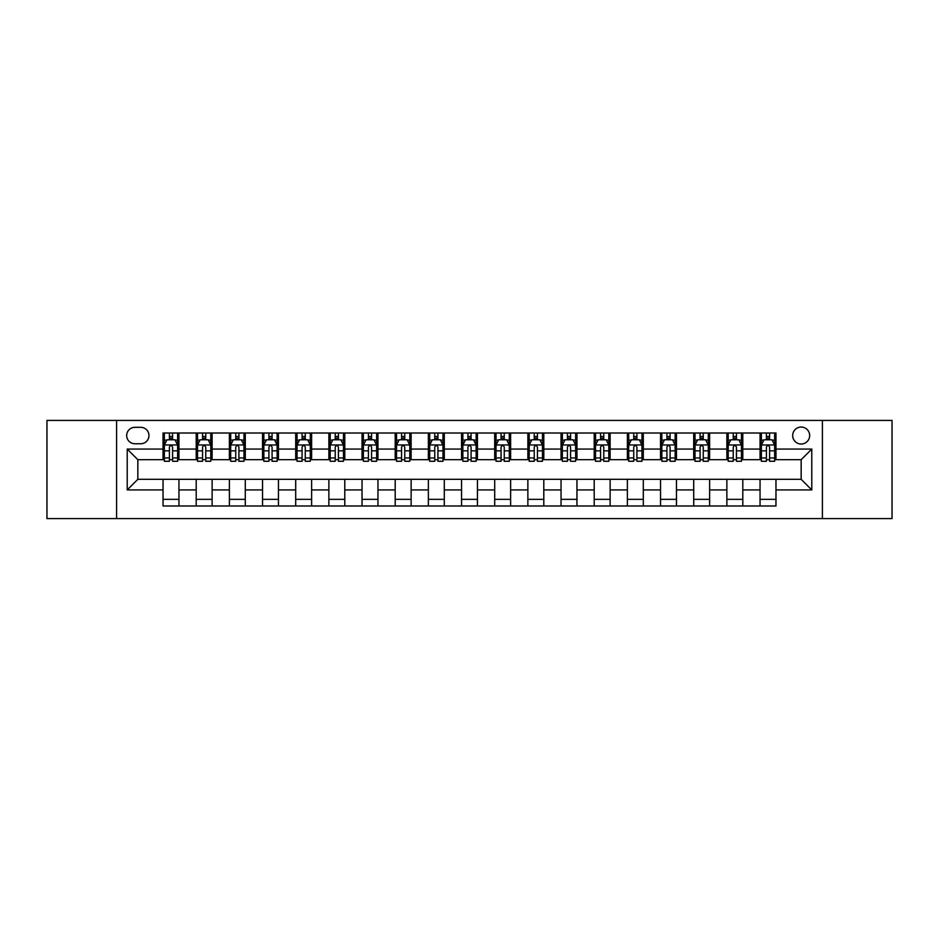<?xml version="1.0" encoding="UTF-8"?>
<svg xmlns="http://www.w3.org/2000/svg" width="939" height="939" viewBox="0 0 939 939"><rect width="100%" height="100%" fill="white"/><g stroke="black" fill="none" stroke-linecap="round" stroke-linejoin="round"><path stroke-width="1.41" d="M801.167 427.045A8.486 8.486 0 0 0 792.68 435.532A8.486 8.486 0 0 0 801.167 444.03A8.486 8.486 0 0 0 809.664 435.532A8.486 8.486 0 0 0 801.167 427.045M822.4 518.586L892.05 518.586L892.05 420.414L822.4 420.414L822.4 518.586L116.6 518.586L116.6 420.414L46.95 420.414L46.95 518.586L116.6 518.586M134.911 443.76L140.744 443.76A8.228 8.228 0 0 0 148.972 435.532A8.228 8.228 0 0 0 140.744 427.315L134.911 427.315A8.228 8.228 0 0 0 126.683 435.532A8.228 8.228 0 0 0 134.911 443.76M822.4 420.414L116.6 420.414M163.034 489.935L127.211 489.935L127.211 449.065L163.034 449.065L163.034 459.687L137.833 459.687L137.833 479.313L163.034 479.313L163.034 505.98L775.966 505.98L775.966 479.313L801.167 479.313L801.167 459.687L775.966 459.687L775.966 449.065L811.789 449.065L811.789 489.935L775.966 489.935M775.966 449.065L775.966 433.02L163.034 433.02L163.034 449.065M760.05 433.02L760.05 459.687L761.376 459.687M766.412 459.687L769.593 459.687M774.64 459.687L775.966 459.687M760.05 459.687L741.47 459.687M726.88 433.02L726.88 459.687L728.206 459.687M733.242 459.687L736.434 459.687M726.88 459.687L708.299 459.687M693.71 433.02L693.71 459.687L695.036 459.687M700.083 459.687L703.264 459.687M693.71 459.687L675.141 459.687M660.54 433.02L660.54 459.687L661.866 459.687M666.913 459.687L670.094 459.687M660.54 459.687L641.971 459.687M627.381 433.02L627.381 459.687L628.707 459.687M633.743 459.687L636.924 459.687M627.381 459.687L608.801 459.687M594.211 433.02L594.211 459.687L595.537 459.687M600.573 459.687L603.765 459.687M594.211 459.687L575.63 459.687M561.041 433.02L561.041 459.687L562.367 459.687M567.414 459.687L570.595 459.687M561.041 459.687L542.472 459.687M527.871 433.02L527.871 459.687L529.197 459.687M534.244 459.687L537.425 459.687M527.871 459.687L509.302 459.687M494.712 433.02L494.712 459.687L496.038 459.687M501.074 459.687L504.255 459.687M494.712 459.687L476.132 459.687M461.542 433.02L461.542 459.687L462.868 459.687M467.904 459.687L471.096 459.687M461.542 459.687L442.962 459.687M428.372 433.02L428.372 459.687L429.698 459.687M434.745 459.687L437.926 459.687M428.372 459.687L409.803 459.687M395.202 433.02L395.202 459.687L396.528 459.687M401.575 459.687L404.756 459.687M395.202 459.687L376.633 459.687M362.043 433.02L362.043 459.687L363.37 459.687M368.405 459.687L371.586 459.687M362.043 459.687L343.463 459.687M328.873 433.02L328.873 459.687L330.199 459.687M335.235 459.687L338.427 459.687M328.873 459.687L310.293 459.687M295.703 433.02L295.703 459.687L297.029 459.687M302.076 459.687L305.257 459.687M295.703 459.687L277.134 459.687M262.533 433.02L262.533 459.687L263.859 459.687M268.906 459.687L272.087 459.687M262.533 459.687L243.964 459.687M229.374 433.02L229.374 459.687L230.701 459.687M235.736 459.687L238.917 459.687M229.374 459.687L210.794 459.687M196.204 433.02L196.204 459.687L197.53 459.687M202.566 459.687L205.758 459.687M196.204 459.687L177.624 459.687M163.034 459.687L164.36 459.687M169.407 459.687L172.588 459.687M163.034 479.313L178.95 479.313L178.95 505.98M775.966 479.313L178.95 479.313M178.95 433.02L178.95 459.687M163.034 439.652L164.36 439.652M169.407 439.652L172.588 439.652M177.624 439.652L178.95 439.652M163.034 499.348L178.95 499.348M196.204 479.313L196.204 505.98M212.12 433.02L212.12 459.687M196.204 439.652L197.53 439.652M202.566 439.652L205.758 439.652M210.794 439.652L212.12 439.652M212.12 479.313L212.12 505.98M196.204 499.348L212.12 499.348M229.374 479.313L229.374 505.98M245.29 479.313L245.29 505.98M229.374 499.348L245.29 499.348M245.29 433.02L245.29 459.687M229.374 439.652L230.701 439.652M235.736 439.652L238.917 439.652M243.964 439.652L245.29 439.652M262.533 479.313L262.533 505.98M278.46 479.313L278.46 505.98M262.533 499.348L278.46 499.348M278.46 433.02L278.46 459.687M262.533 439.652L263.859 439.652M268.906 439.652L272.087 439.652M277.134 439.652L278.46 439.652M295.703 479.313L295.703 505.98M311.619 479.313L311.619 505.98M295.703 499.348L311.619 499.348M311.619 433.02L311.619 459.687M295.703 439.652L297.029 439.652M302.076 439.652L305.257 439.652M310.293 439.652L311.619 439.652M328.873 479.313L328.873 505.98M344.789 479.313L344.789 505.98M328.873 499.348L344.789 499.348M344.789 433.02L344.789 459.687M328.873 439.652L330.199 439.652M335.235 439.652L338.427 439.652M343.463 439.652L344.789 439.652M362.043 479.313L362.043 505.98M377.959 479.313L377.959 505.98M362.043 499.348L377.959 499.348M377.959 433.02L377.959 459.687M362.043 439.652L363.37 439.652M368.405 439.652L371.586 439.652M376.633 439.652L377.959 439.652M395.202 479.313L395.202 505.98M411.129 479.313L411.129 505.98M395.202 499.348L411.129 499.348M411.129 433.02L411.129 459.687M395.202 439.652L396.528 439.652M401.575 439.652L404.756 439.652M409.803 439.652L411.129 439.652M428.372 479.313L428.372 505.98M444.288 479.313L444.288 505.98M428.372 499.348L444.288 499.348M444.288 433.02L444.288 459.687M428.372 439.652L429.698 439.652M434.745 439.652L437.926 439.652M442.962 439.652L444.288 439.652M461.542 479.313L461.542 505.98M477.458 479.313L477.458 505.98M461.542 499.348L477.458 499.348M477.458 433.02L477.458 459.687M461.542 439.652L462.868 439.652M467.904 439.652L471.096 439.652M476.132 439.652L477.458 439.652M494.712 479.313L494.712 505.98M510.628 479.313L510.628 505.98M494.712 499.348L510.628 499.348M510.628 433.02L510.628 459.687M494.712 439.652L496.038 439.652M501.074 439.652L504.255 439.652M509.302 439.652L510.628 439.652M527.871 479.313L527.871 505.98M543.798 479.313L543.798 505.98M527.871 499.348L543.798 499.348M543.798 433.02L543.798 459.687M527.871 439.652L529.197 439.652M534.244 439.652L537.425 439.652M542.472 439.652L543.798 439.652M561.041 479.313L561.041 505.98M576.957 479.313L576.957 505.98M561.041 499.348L576.957 499.348M576.957 433.02L576.957 459.687M561.041 439.652L562.367 439.652M567.414 439.652L570.595 439.652M575.63 439.652L576.957 439.652M594.211 479.313L594.211 505.98M610.127 479.313L610.127 505.98M594.211 499.348L610.127 499.348M610.127 433.02L610.127 459.687M594.211 439.652L595.537 439.652M600.573 439.652L603.765 439.652M608.801 439.652L610.127 439.652M627.381 479.313L627.381 505.98M643.297 479.313L643.297 505.98M627.381 499.348L643.297 499.348M643.297 433.02L643.297 459.687M627.381 439.652L628.707 439.652M633.743 439.652L636.924 439.652M641.971 439.652L643.297 439.652M660.54 479.313L660.54 505.98M676.467 479.313L676.467 505.98M660.54 499.348L676.467 499.348M676.467 433.02L676.467 459.687M660.54 439.652L661.866 439.652M666.913 439.652L670.094 439.652M675.141 439.652L676.467 439.652M693.71 479.313L693.71 505.98M709.626 479.313L709.626 505.98M693.71 499.348L709.626 499.348M709.626 433.02L709.626 459.687M693.71 439.652L695.036 439.652M700.083 439.652L703.264 439.652M708.299 439.652L709.626 439.652M726.88 479.313L726.88 505.98M742.796 479.313L742.796 505.98M726.88 499.348L742.796 499.348M742.796 433.02L742.796 459.687M726.88 439.652L728.206 439.652M733.242 439.652L736.434 439.652M741.47 439.652L742.796 439.652M760.05 479.313L760.05 505.98M760.05 499.348L775.966 499.348M760.05 439.652L761.376 439.652M766.412 439.652L769.593 439.652M774.64 439.652L775.966 439.652M137.833 459.687L127.211 449.065M137.833 479.313L127.211 489.935M811.789 449.065L801.167 459.687M811.789 489.935L801.167 479.313M172.588 436.471L169.407 436.471M177.624 457.95L172.588 457.95L172.588 461.272L177.624 461.272L177.624 445.086L174.971 439.781L167.013 439.781L164.36 445.086L164.36 461.272L169.407 461.272L169.407 457.95L164.36 457.95M164.36 445.086L164.36 433.02M177.624 445.086L177.624 433.02M169.407 439.781L169.407 433.02M172.588 433.02L172.588 439.781M172.588 457.95L172.588 447.081C171.532 445.039 170.464 445.039 169.407 447.081L169.407 457.95M205.758 436.471L202.566 436.471M210.794 457.95L205.758 457.95L205.758 461.272L210.794 461.272L210.794 445.086L208.141 439.781L200.183 439.781L197.53 445.086L197.53 461.272L202.566 461.272L202.566 457.95L197.53 457.95M197.53 445.086L197.53 433.02M210.794 445.086L210.794 433.02M202.566 439.781L202.566 433.02M205.758 433.02L205.758 439.781M205.758 457.95L205.758 447.081C204.69 445.039 203.634 445.039 202.566 447.081L202.566 457.95M238.917 436.471L235.736 436.471M243.964 457.95L238.917 457.95L238.917 461.272L243.964 461.272L243.964 445.086L241.311 439.781L233.353 439.781L230.701 445.086L230.701 461.272L235.736 461.272L235.736 457.95L230.701 457.95M230.701 445.086L230.701 433.02M243.964 445.086L243.964 433.02M235.736 439.781L235.736 433.02M238.917 433.02L238.917 439.781M238.917 457.95L238.917 447.081C237.86 445.039 236.804 445.039 235.736 447.081L235.736 457.95M272.087 436.471L268.906 436.471M277.134 457.95L272.087 457.95L272.087 461.272L277.134 461.272L277.134 445.086L274.481 439.781L266.512 439.781L263.859 445.086L263.859 461.272L268.906 461.272L268.906 457.95L263.859 457.95M263.859 445.086L263.859 433.02M277.134 445.086L277.134 433.02M268.906 439.781L268.906 433.02M272.087 433.02L272.087 439.781M272.087 457.95L272.087 447.081C271.031 445.039 269.963 445.039 268.906 447.081L268.906 457.95M305.257 436.471L302.076 436.471M310.293 457.95L305.257 457.95L305.257 461.272L310.293 461.272L310.293 445.086L307.64 439.781L299.682 439.781L297.029 445.086L297.029 461.272L302.076 461.272L302.076 457.95L297.029 457.95M297.029 445.086L297.029 433.02M310.293 445.086L310.293 433.02M302.076 439.781L302.076 433.02M305.257 433.02L305.257 439.781M305.257 457.95L305.257 447.081C304.201 445.039 303.133 445.039 302.076 447.081L302.076 457.95M338.427 436.471L335.235 436.471M343.463 457.95L338.427 457.95L338.427 461.272L343.463 461.272L343.463 445.086L340.81 439.781L332.852 439.781L330.199 445.086L330.199 461.272L335.235 461.272L335.235 457.95L330.199 457.95M330.199 445.086L330.199 433.02M343.463 445.086L343.463 433.02M335.235 439.781L335.235 433.02M338.427 433.02L338.427 439.781M338.427 457.95L338.427 447.081C337.359 445.039 336.303 445.039 335.235 447.081L335.235 457.95M371.586 436.471L368.405 436.471M376.633 457.95L371.586 457.95L371.586 461.272L376.633 461.272L376.633 445.086L373.98 439.781L366.022 439.781L363.37 445.086L363.37 461.272L368.405 461.272L368.405 457.95L363.37 457.95M363.37 445.086L363.37 433.02M376.633 445.086L376.633 433.02M368.405 439.781L368.405 433.02M371.586 433.02L371.586 439.781M371.586 457.95L371.586 447.081C370.529 445.039 369.473 445.039 368.405 447.081L368.405 457.95M404.756 436.471L401.575 436.471M409.803 457.95L404.756 457.95L404.756 461.272L409.803 461.272L409.803 445.086L407.15 439.781L399.181 439.781L396.528 445.086L396.528 461.272L401.575 461.272L401.575 457.95L396.528 457.95M396.528 445.086L396.528 433.02M409.803 445.086L409.803 433.02M401.575 439.781L401.575 433.02M404.756 433.02L404.756 439.781M404.756 457.95L404.756 447.081C403.7 445.039 402.631 445.039 401.575 447.081L401.575 457.95M437.926 436.471L434.745 436.471M442.962 457.95L437.926 457.95L437.926 461.272L442.962 461.272L442.962 445.086L440.309 439.781L432.351 439.781L429.698 445.086L429.698 461.272L434.745 461.272L434.745 457.95L429.698 457.95M429.698 445.086L429.698 433.02M442.962 445.086L442.962 433.02M434.745 439.781L434.745 433.02M437.926 433.02L437.926 439.781M437.926 457.95L437.926 447.081C436.87 445.039 435.802 445.039 434.745 447.081L434.745 457.95M471.096 436.471L467.904 436.471M476.132 457.95L471.096 457.95L471.096 461.272L476.132 461.272L476.132 445.086L473.479 439.781L465.521 439.781L462.868 445.086L462.868 461.272L467.904 461.272L467.904 457.95L462.868 457.95M462.868 445.086L462.868 433.02M476.132 445.086L476.132 433.02M467.904 439.781L467.904 433.02M471.096 433.02L471.096 439.781M471.096 457.95L471.096 447.081C470.028 445.039 468.972 445.039 467.904 447.081L467.904 457.95M504.255 436.471L501.074 436.471M509.302 457.95L504.255 457.95L504.255 461.272L509.302 461.272L509.302 445.086L506.649 439.781L498.691 439.781L496.038 445.086L496.038 461.272L501.074 461.272L501.074 457.95L496.038 457.95M496.038 445.086L496.038 433.02M509.302 445.086L509.302 433.02M501.074 439.781L501.074 433.02M504.255 433.02L504.255 439.781M504.255 457.95L504.255 447.081C503.198 445.039 502.142 445.039 501.074 447.081L501.074 457.95M537.425 436.471L534.244 436.471M542.472 457.95L537.425 457.95L537.425 461.272L542.472 461.272L542.472 445.086L539.819 439.781L531.85 439.781L529.197 445.086L529.197 461.272L534.244 461.272L534.244 457.95L529.197 457.95M529.197 445.086L529.197 433.02M542.472 445.086L542.472 433.02M534.244 439.781L534.244 433.02M537.425 433.02L537.425 439.781M537.425 457.95L537.425 447.081C536.369 445.039 535.3 445.039 534.244 447.081L534.244 457.95M570.595 436.471L567.414 436.471M575.63 457.95L570.595 457.95L570.595 461.272L575.63 461.272L575.63 445.086L572.978 439.781L565.02 439.781L562.367 445.086L562.367 461.272L567.414 461.272L567.414 457.95L562.367 457.95M562.367 445.086L562.367 433.02M575.63 445.086L575.63 433.02M567.414 439.781L567.414 433.02M570.595 433.02L570.595 439.781M570.595 457.95L570.595 447.081C569.539 445.039 568.471 445.039 567.414 447.081L567.414 457.95M603.765 436.471L600.573 436.471M608.801 457.95L603.765 457.95L603.765 461.272L608.801 461.272L608.801 445.086L606.148 439.781L598.19 439.781L595.537 445.086L595.537 461.272L600.573 461.272L600.573 457.95L595.537 457.95M595.537 445.086L595.537 433.02M608.801 445.086L608.801 433.02M600.573 439.781L600.573 433.02M603.765 433.02L603.765 439.781M603.765 457.95L603.765 447.081C602.697 445.039 601.641 445.039 600.573 447.081L600.573 457.95M636.924 436.471L633.743 436.471M641.971 457.95L636.924 457.95L636.924 461.272L641.971 461.272L641.971 445.086L639.318 439.781L631.36 439.781L628.707 445.086L628.707 461.272L633.743 461.272L633.743 457.95L628.707 457.95M628.707 445.086L628.707 433.02M641.971 445.086L641.971 433.02M633.743 439.781L633.743 433.02M636.924 433.02L636.924 439.781M636.924 457.95L636.924 447.081C635.867 445.039 634.811 445.039 633.743 447.081L633.743 457.95M670.094 436.471L666.913 436.471M675.141 457.95L670.094 457.95L670.094 461.272L675.141 461.272L675.141 445.086L672.488 439.781L664.519 439.781L661.866 445.086L661.866 461.272L666.913 461.272L666.913 457.95L661.866 457.95M661.866 445.086L661.866 433.02M675.141 445.086L675.141 433.02M666.913 439.781L666.913 433.02M670.094 433.02L670.094 439.781M670.094 457.95L670.094 447.081C669.038 445.039 667.969 445.039 666.913 447.081L666.913 457.95M703.264 436.471L700.083 436.471M708.299 457.95L703.264 457.95L703.264 461.272L708.299 461.272L708.299 445.086L705.647 439.781L697.689 439.781L695.036 445.086L695.036 461.272L700.083 461.272L700.083 457.95L695.036 457.95M695.036 445.086L695.036 433.02M708.299 445.086L708.299 433.02M700.083 439.781L700.083 433.02M703.264 433.02L703.264 439.781M703.264 457.95L703.264 447.081C702.208 445.039 701.14 445.039 700.083 447.081L700.083 457.95M736.434 436.471L733.242 436.471M741.47 457.95L736.434 457.95L736.434 461.272L741.47 461.272L741.47 445.086L738.817 439.781L730.859 439.781L728.206 445.086L728.206 461.272L733.242 461.272L733.242 457.95L728.206 457.95M728.206 445.086L728.206 433.02M741.47 445.086L741.47 433.02M733.242 439.781L733.242 433.02M736.434 433.02L736.434 439.781M736.434 457.95L736.434 447.081C735.366 445.039 734.31 445.039 733.242 447.081L733.242 457.95M769.593 436.471L766.412 436.471M774.64 457.95L769.593 457.95L769.593 461.272L774.64 461.272L774.64 445.086L771.987 439.781L764.029 439.781L761.376 445.086L761.376 461.272L766.412 461.272L766.412 457.95L761.376 457.95M761.376 445.086L761.376 433.02M774.64 445.086L774.64 433.02M766.412 439.781L766.412 433.02M769.593 433.02L769.593 439.781M769.593 457.95L769.593 447.081C768.536 445.039 767.48 445.039 766.412 447.081L766.412 457.95M196.204 489.935L178.95 489.935M196.204 449.065L178.95 449.065M229.374 449.065L212.12 449.065M229.374 489.935L212.12 489.935M262.533 449.065L245.29 449.065M262.533 489.935L245.29 489.935M295.703 449.065L278.46 449.065M295.703 489.935L278.46 489.935M328.873 449.065L311.619 449.065M328.873 489.935L311.619 489.935M362.043 449.065L344.789 449.065M362.043 489.935L344.789 489.935M395.202 449.065L377.959 449.065M395.202 489.935L377.959 489.935M428.372 449.065L411.129 449.065M428.372 489.935L411.129 489.935M461.542 449.065L444.288 449.065M461.542 489.935L444.288 489.935M494.712 449.065L477.458 449.065M494.712 489.935L477.458 489.935M527.871 449.065L510.628 449.065M527.871 489.935L510.628 489.935M561.041 449.065L543.798 449.065M561.041 489.935L543.798 489.935M594.211 449.065L576.957 449.065M594.211 489.935L576.957 489.935M627.381 449.065L610.127 449.065M627.381 489.935L610.127 489.935M660.54 449.065L643.297 449.065M660.54 489.935L643.297 489.935M693.71 449.065L676.467 449.065M693.71 489.935L676.467 489.935M726.88 449.065L709.626 449.065M726.88 489.935L709.626 489.935M760.05 449.065L742.796 449.065M760.05 489.935L742.796 489.935M177.565 444.957L164.431 444.957M164.36 440.098L166.86 440.098M175.135 440.098L177.624 440.098M169.407 450.837L164.36 450.837M177.624 450.837L172.588 450.837M172.588 438.149L169.407 438.149M210.735 444.957L197.601 444.957M197.53 440.098L200.019 440.098M208.305 440.098L210.794 440.098M202.566 450.837L197.53 450.837M210.794 450.837L205.758 450.837M205.758 438.149L202.566 438.149M243.894 444.957L230.759 444.957M230.701 440.098L233.189 440.098M241.464 440.098L243.964 440.098M235.736 450.837L230.701 450.837M243.964 450.837L238.917 450.837M238.917 438.149L235.736 438.149M277.064 444.957L263.929 444.957M263.859 440.098L266.359 440.098M274.634 440.098L277.134 440.098M268.906 450.837L263.859 450.837M277.134 450.837L272.087 450.837M272.087 438.149L268.906 438.149M310.234 444.957L297.1 444.957M297.029 440.098L299.529 440.098M307.804 440.098L310.293 440.098M302.076 450.837L297.029 450.837M310.293 450.837L305.257 450.837M305.257 438.149L302.076 438.149M343.404 444.957L330.27 444.957M330.199 440.098L332.688 440.098M340.974 440.098L343.463 440.098M335.235 450.837L330.199 450.837M343.463 450.837L338.427 450.837M338.427 438.149L335.235 438.149M376.562 444.957L363.428 444.957M363.37 440.098L365.858 440.098M374.133 440.098L376.633 440.098M368.405 450.837L363.37 450.837M376.633 450.837L371.586 450.837M371.586 438.149L368.405 438.149M409.733 444.957L396.598 444.957M396.528 440.098L399.028 440.098M407.303 440.098L409.803 440.098M401.575 450.837L396.528 450.837M409.803 450.837L404.756 450.837M404.756 438.149L401.575 438.149M442.903 444.957L429.769 444.957M429.698 440.098L432.198 440.098M440.473 440.098L442.962 440.098M434.745 450.837L429.698 450.837M442.962 450.837L437.926 450.837M437.926 438.149L434.745 438.149M476.061 444.957L462.939 444.957M462.868 440.098L465.357 440.098M473.643 440.098L476.132 440.098M467.904 450.837L462.868 450.837M476.132 450.837L471.096 450.837M471.096 438.149L467.904 438.149M509.231 444.957L496.097 444.957M496.038 440.098L498.527 440.098M506.802 440.098L509.302 440.098M501.074 450.837L496.038 450.837M509.302 450.837L504.255 450.837M504.255 438.149L501.074 438.149M542.402 444.957L529.267 444.957M529.197 440.098L531.697 440.098M539.972 440.098L542.472 440.098M534.244 450.837L529.197 450.837M542.472 450.837L537.425 450.837M537.425 438.149L534.244 438.149M575.572 444.957L562.438 444.957M562.367 440.098L564.867 440.098M573.142 440.098L575.63 440.098M567.414 450.837L562.367 450.837M575.63 450.837L570.595 450.837M570.595 438.149L567.414 438.149M608.73 444.957L595.596 444.957M595.537 440.098L598.026 440.098M606.312 440.098L608.801 440.098M600.573 450.837L595.537 450.837M608.801 450.837L603.765 450.837M603.765 438.149L600.573 438.149M641.9 444.957L628.766 444.957M628.707 440.098L631.196 440.098M639.471 440.098L641.971 440.098M633.743 450.837L628.707 450.837M641.971 450.837L636.924 450.837M636.924 438.149L633.743 438.149M675.071 444.957L661.936 444.957M661.866 440.098L664.366 440.098M672.641 440.098L675.141 440.098M666.913 450.837L661.866 450.837M675.141 450.837L670.094 450.837M670.094 438.149L666.913 438.149M708.241 444.957L695.106 444.957M695.036 440.098L697.536 440.098M705.811 440.098L708.299 440.098M700.083 450.837L695.036 450.837M708.299 450.837L703.264 450.837M703.264 438.149L700.083 438.149M741.399 444.957L728.265 444.957M728.206 440.098L730.695 440.098M738.981 440.098L741.47 440.098M733.242 450.837L728.206 450.837M741.47 450.837L736.434 450.837M736.434 438.149L733.242 438.149M774.569 444.957L761.435 444.957M761.376 440.098L763.865 440.098M772.14 440.098L774.64 440.098M766.412 450.837L761.376 450.837M774.64 450.837L769.593 450.837M769.593 438.149L766.412 438.149"/></g></svg>
